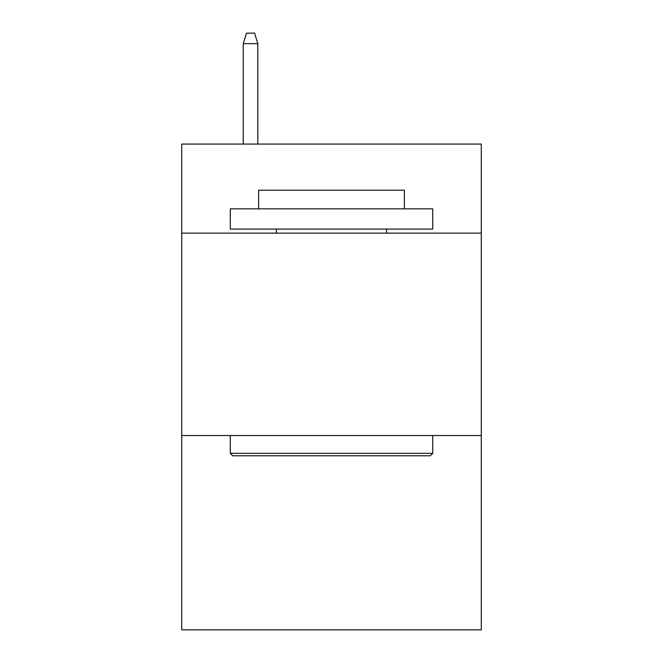 <?xml version="1.0" encoding="UTF-8"?>
<svg xmlns="http://www.w3.org/2000/svg" width="663" height="663" viewBox="0 0 663 663"><rect width="100%" height="100%" fill="white"/><g stroke="black" fill="none" stroke-linecap="round" stroke-linejoin="round"><path stroke-width="0.99" d="M481.28 233.127L481.28 144.07L181.72 144.07L181.72 233.127L481.28 233.127L481.28 629.85L181.72 629.85L181.72 233.127M481.28 435.541L181.72 435.541M232.721 455.779L230.293 453.351L432.707 453.351L430.279 455.779L232.721 455.779M432.707 208.837L432.707 229.083L230.293 229.083L230.293 208.837L432.707 208.837M258.636 208.837L258.636 190.223L404.364 190.223L404.364 208.837M432.707 435.541L432.707 453.351M230.293 435.541L230.293 453.351M386.554 229.083L386.554 233.127M276.446 229.083L276.446 233.127M257.824 144.07L257.824 43.675L243.246 43.675L243.246 144.07M243.246 43.675L246.487 33.15L254.584 33.15L257.824 43.675"/></g></svg>
